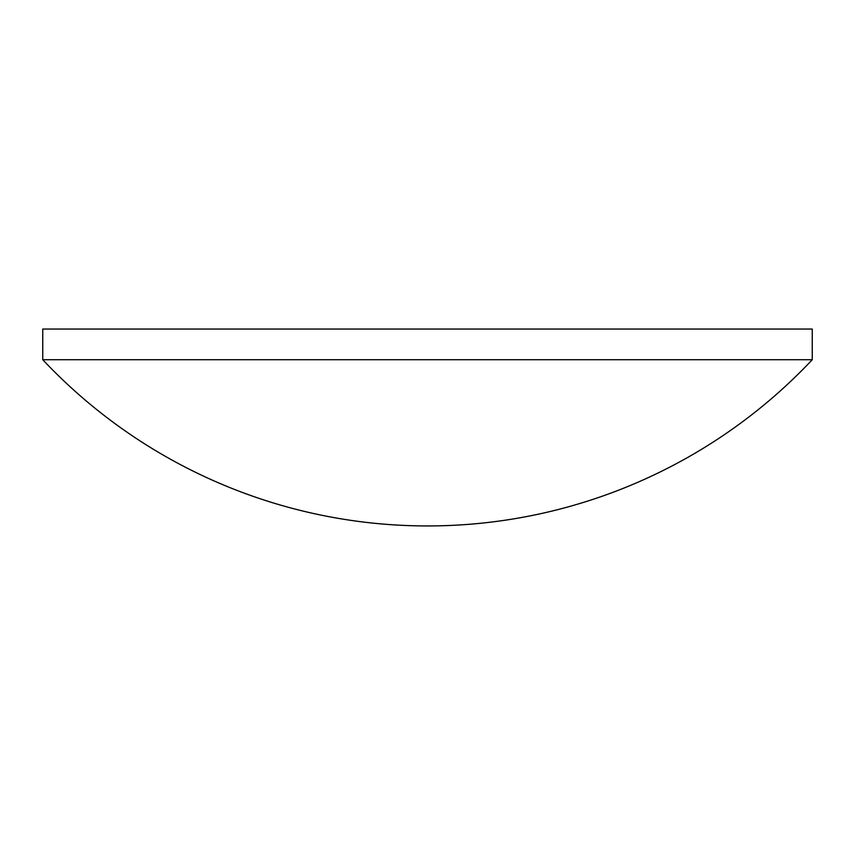 <?xml version="1.0" encoding="UTF-8"?>
<svg xmlns="http://www.w3.org/2000/svg" width="855" height="855" viewBox="0 0 855 855"><rect width="100%" height="100%" fill="white"/><g stroke="black" fill="none" stroke-linecap="round" stroke-linejoin="round"><path stroke-width="1.28" d="M812.25 359.72L812.25 329.057L42.75 329.057L42.75 359.72A528.39 528.39 0 0 0 812.25 359.72L42.75 359.72"/></g></svg>
